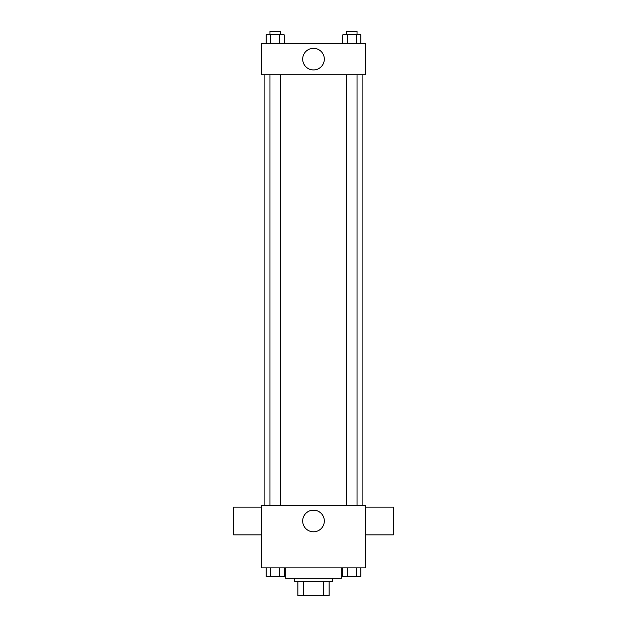 <?xml version="1.0" encoding="UTF-8"?>
<svg xmlns="http://www.w3.org/2000/svg" width="627" height="627" viewBox="0 0 627 627"><rect width="100%" height="100%" fill="white"/><g stroke="black" fill="none" stroke-linecap="round" stroke-linejoin="round"><path stroke-width="0.94" d="M323.689 581.762L323.689 595.65L297.872 595.65L297.872 581.762M323.689 595.65L329.128 595.65L329.128 581.762L329.128 595.65M332.6 578.29L332.6 581.762L294.4 581.762L294.4 578.29M303.311 581.762L303.311 595.65M285.716 567.866L285.716 578.29L341.284 578.29L341.284 567.866M365.588 567.866L261.412 567.866L261.412 505.362L365.588 505.362L365.588 567.866M324.316 520.99A10.816 10.816 0 0 1 308.092 530.356A10.816 10.816 0 0 1 308.092 511.624A10.816 10.816 0 0 1 324.316 520.99M365.588 534.878L393.372 534.878L393.372 507.102L365.588 507.102M261.412 507.102L233.628 507.102L233.628 534.878L261.412 534.878M362.116 74.754L362.116 505.362M346.629 505.362L346.629 74.754M280.371 74.754L280.371 505.362M365.588 74.754L261.412 74.754L261.412 43.506L365.588 43.506L365.588 74.754M324.316 59.134A10.816 10.816 0 0 1 308.092 68.492A10.816 10.816 0 0 1 308.092 49.768A10.816 10.816 0 0 1 324.316 59.134M360.862 43.506L360.862 34.822L342.812 34.822L342.812 43.506M356.348 34.822L356.348 43.506M347.327 34.822L347.327 43.506M346.629 34.822L346.629 31.35L357.045 31.35L357.045 34.822M284.188 43.506L284.188 34.822L266.138 34.822L266.138 43.506M279.673 34.822L279.673 43.506M270.652 34.822L270.652 43.506M269.955 34.822L269.955 31.35L280.371 31.35L280.371 34.822M360.862 567.866L360.862 576.55L342.812 576.55L342.812 567.866M356.348 567.866L356.348 576.55M347.327 567.866L347.327 576.55M357.045 576.55L346.629 576.581M284.188 567.866L284.188 576.55L266.138 576.55L266.138 567.866M279.673 567.866L279.673 576.55M270.652 567.866L270.652 576.55M280.371 576.55L269.955 576.581M264.884 74.754L264.884 505.362M357.045 505.362L357.045 74.754M269.955 74.754L269.955 505.362"/></g></svg>
